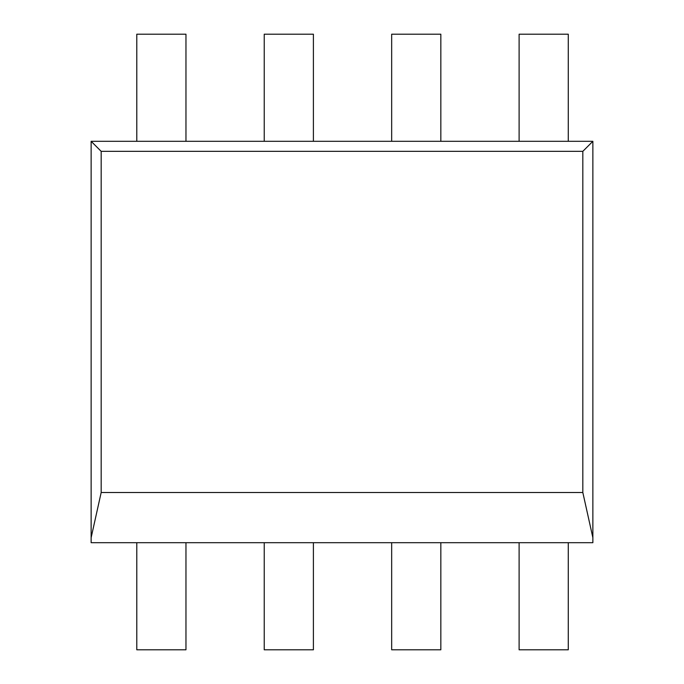 <?xml version="1.0" encoding="UTF-8"?>
<svg xmlns="http://www.w3.org/2000/svg" width="684" height="684" viewBox="0 0 684 684"><rect width="100%" height="100%" fill="white"/><g stroke="black" fill="none" stroke-linecap="round" stroke-linejoin="round"><path stroke-width="1.03" d="M91.134 542.694L91.134 141.306L592.866 141.306L592.866 542.694L91.134 542.694M101.172 492.523L582.828 492.523L582.828 151.344L101.172 151.344L101.172 492.523L91.134 537.675M592.866 537.675L582.828 492.523M91.134 141.306L101.172 151.344M592.866 141.306L582.828 151.344M185.963 542.694L185.963 649.8L136.791 649.8L136.791 542.694M313.4 542.694L313.4 649.8L264.229 649.8L264.229 542.694M440.838 542.694L440.838 649.8L391.667 649.8L391.667 542.694M568.276 542.694L568.276 649.8L519.113 649.8L519.113 542.694M185.963 141.306L185.963 34.2L136.791 34.2L136.791 141.306M313.4 141.306L313.4 34.2L264.229 34.2L264.229 141.306M440.838 141.306L440.838 34.2L391.667 34.2L391.667 141.306M568.276 141.306L568.276 34.2L519.113 34.2L519.113 141.306"/></g></svg>

